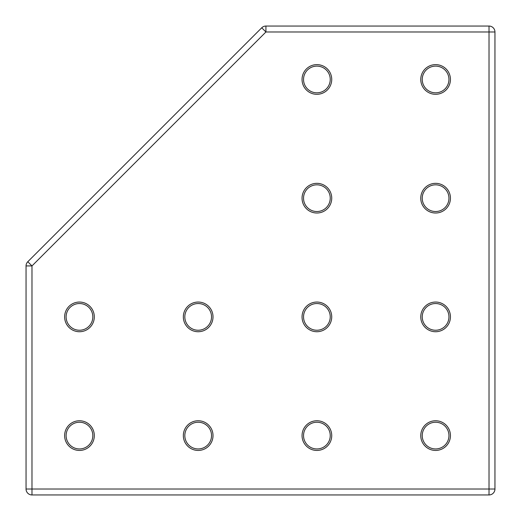 <?xml version="1.0" encoding="UTF-8"?>
<svg xmlns="http://www.w3.org/2000/svg" width="521" height="521" viewBox="0 0 521 521"><rect width="100%" height="100%" fill="white"/><g stroke="black" fill="none" stroke-linecap="round" stroke-linejoin="round"><path stroke-width="0.78" d="M435.595 331.727A14.835 14.835 0 0 1 420.76 316.885A14.835 14.835 0 0 1 435.595 302.05A14.835 14.835 0 0 1 450.437 316.885A14.835 14.835 0 0 1 435.595 331.727M435.595 303.535A13.357 13.357 0 0 0 422.238 316.885A13.357 13.357 0 0 0 435.595 330.242A13.357 13.357 0 0 0 448.952 316.885A13.357 13.357 0 0 0 435.595 303.535M435.595 94.308A14.835 14.835 0 0 1 420.76 79.472A14.835 14.835 0 0 1 435.595 64.63A14.835 14.835 0 0 1 450.437 79.472A14.835 14.835 0 0 1 435.595 94.308M435.595 66.115A13.357 13.357 0 0 0 422.238 79.472A13.357 13.357 0 0 0 435.595 92.823A13.357 13.357 0 0 0 448.952 79.472A13.357 13.357 0 0 0 435.595 66.115M435.595 450.437A14.835 14.835 0 0 1 420.76 435.595A14.835 14.835 0 0 1 435.595 420.76A14.835 14.835 0 0 1 450.437 435.595A14.835 14.835 0 0 1 435.595 450.437M435.595 422.238A13.357 13.357 0 0 0 422.238 435.595A13.357 13.357 0 0 0 435.595 448.952A13.357 13.357 0 0 0 448.952 435.595A13.357 13.357 0 0 0 435.595 422.238M316.885 331.727A14.835 14.835 0 0 1 302.05 316.885A14.835 14.835 0 0 1 316.885 302.05A14.835 14.835 0 0 1 331.727 316.885A14.835 14.835 0 0 1 316.885 331.727M316.885 303.535A13.357 13.357 0 0 0 303.535 316.885A13.357 13.357 0 0 0 316.885 330.242A13.357 13.357 0 0 0 330.242 316.885A13.357 13.357 0 0 0 316.885 303.535M316.885 94.308A14.835 14.835 0 0 1 302.05 79.472A14.835 14.835 0 0 1 316.885 64.63A14.835 14.835 0 0 1 331.727 79.472A14.835 14.835 0 0 1 316.885 94.308M316.885 66.115A13.357 13.357 0 0 0 303.535 79.472A13.357 13.357 0 0 0 316.885 92.823A13.357 13.357 0 0 0 330.242 79.472A13.357 13.357 0 0 0 316.885 66.115M316.885 213.017A14.835 14.835 0 0 1 302.05 198.175A14.835 14.835 0 0 1 316.885 183.34A14.835 14.835 0 0 1 331.727 198.175A14.835 14.835 0 0 1 316.885 213.017M316.885 184.825A13.357 13.357 0 0 0 303.535 198.175A13.357 13.357 0 0 0 316.885 211.533A13.357 13.357 0 0 0 330.242 198.175A13.357 13.357 0 0 0 316.885 184.825M435.595 213.017A14.835 14.835 0 0 1 420.76 198.175A14.835 14.835 0 0 1 435.595 183.34A14.835 14.835 0 0 1 450.437 198.175A14.835 14.835 0 0 1 435.595 213.017M435.595 184.825A13.357 13.357 0 0 0 422.238 198.175A13.357 13.357 0 0 0 435.595 211.533A13.357 13.357 0 0 0 448.952 198.175A13.357 13.357 0 0 0 435.595 184.825M198.175 331.727A14.835 14.835 0 0 1 183.34 316.885A14.835 14.835 0 0 1 198.175 302.05A14.835 14.835 0 0 1 213.017 316.885A14.835 14.835 0 0 1 198.175 331.727M198.175 303.535A13.357 13.357 0 0 0 184.825 316.885A13.357 13.357 0 0 0 198.175 330.242A13.357 13.357 0 0 0 211.533 316.885A13.357 13.357 0 0 0 198.175 303.535M79.472 331.727A14.835 14.835 0 0 1 64.63 316.885A14.835 14.835 0 0 1 79.472 302.05A14.835 14.835 0 0 1 94.308 316.885A14.835 14.835 0 0 1 79.472 331.727M79.472 303.535A13.357 13.357 0 0 0 66.115 316.885A13.357 13.357 0 0 0 79.472 330.242A13.357 13.357 0 0 0 92.823 316.885A13.357 13.357 0 0 0 79.472 303.535M79.472 450.437A14.835 14.835 0 0 1 64.63 435.595A14.835 14.835 0 0 1 79.472 420.76A14.835 14.835 0 0 1 94.308 435.595A14.835 14.835 0 0 1 79.472 450.437M79.472 422.238A13.357 13.357 0 0 0 66.115 435.595A13.357 13.357 0 0 0 79.472 448.952A13.357 13.357 0 0 0 92.823 435.595A13.357 13.357 0 0 0 79.472 422.238M198.175 450.437A14.835 14.835 0 0 1 183.34 435.595A14.835 14.835 0 0 1 198.175 420.76A14.835 14.835 0 0 1 213.017 435.595A14.835 14.835 0 0 1 198.175 450.437M198.175 422.238A13.357 13.357 0 0 0 184.825 435.595A13.357 13.357 0 0 0 198.175 448.952A13.357 13.357 0 0 0 211.533 435.595A13.357 13.357 0 0 0 198.175 422.238M316.885 450.437A14.835 14.835 0 0 1 302.05 435.595A14.835 14.835 0 0 1 316.885 420.76A14.835 14.835 0 0 1 331.727 435.595A14.835 14.835 0 0 1 316.885 450.437M316.885 422.238A13.357 13.357 0 0 0 303.535 435.595A13.357 13.357 0 0 0 316.885 448.952A13.357 13.357 0 0 0 330.242 435.595A13.357 13.357 0 0 0 316.885 422.238M494.95 31.983L494.95 489.017A5.933 5.933 0 0 1 489.017 494.95L31.983 494.95A5.933 5.933 0 0 1 26.05 489.017L26.05 265.925A5.933 5.933 0 0 1 27.789 261.731L261.731 27.789A5.933 5.933 0 0 1 265.925 26.05L489.017 26.05A5.933 5.933 0 0 1 494.95 31.983L265.925 31.983L31.983 265.925L31.983 489.017L489.017 489.017L489.017 26.05A5.933 5.933 0 0 1 494.95 31.983M494.95 489.017A5.933 5.933 0 0 1 489.017 494.95L489.017 489.017L494.95 489.017M261.731 27.789A5.933 5.933 0 0 1 265.925 26.05L265.925 31.983L261.731 27.789M26.05 265.925A5.933 5.933 0 0 1 27.789 261.731L31.983 265.925L26.05 265.925M31.983 494.95A5.933 5.933 0 0 1 26.05 489.017L31.983 489.017L31.983 494.95"/></g></svg>
